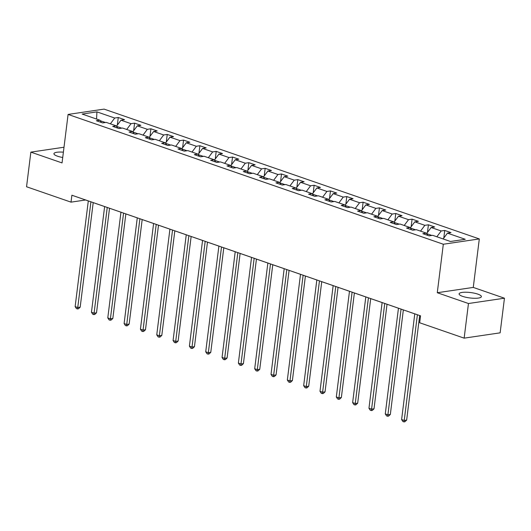 <?xml version="1.0" encoding="UTF-8"?>
<svg xmlns="http://www.w3.org/2000/svg" width="531" height="531" viewBox="0 0 531 531"><rect width="100%" height="100%" fill="white"/><g stroke="black" fill="none" stroke-linecap="round" stroke-linejoin="round"><path stroke-width="0.8" d="M63.381 152.171A11.224 2.721 7.1 0 0 53.936 153.691A11.224 2.721 7.1 0 0 57.487 156.2A11.224 2.721 7.1 0 0 62.724 157.488M462.647 296.371A11.224 2.721 7.1 0 0 474.535 298.283A11.224 2.721 7.1 0 0 481.371 296.637A11.224 2.721 7.1 0 0 477.82 294.128A11.224 2.721 7.1 0 0 465.939 292.216A11.224 2.721 7.1 0 0 459.096 293.862A11.224 2.721 7.1 0 0 462.647 296.371M479.307 238.93L104.076 109.114L68.087 114.43L443.319 244.24L479.307 238.93L473.267 287.417L437.278 292.727L468.461 303.52L504.45 298.203L473.267 287.417M504.45 298.203L500.136 332.837L464.147 338.147L468.461 303.52M101.381 122.469L99.928 120.212L96.376 120.736L102.656 122.907L106.207 122.382L116.256 125.86L112.705 126.385L118.984 128.555L122.528 128.031L132.577 131.502L129.026 132.027L135.305 134.204L138.856 133.679L148.899 137.151L145.348 137.675L151.627 139.852L155.178 139.328L165.221 142.799L161.676 143.324L167.949 145.494L171.5 144.97L181.549 148.448L177.998 148.972L184.277 151.143L187.828 150.618L197.871 154.096L194.319 154.621L200.599 156.791L204.15 156.267L214.192 159.745L210.641 160.269L216.92 162.44L220.471 161.915L230.52 165.387L226.969 165.911L233.248 168.088L236.793 167.564L246.842 171.035L243.291 171.559L249.57 173.73L253.121 173.206L263.164 176.684L259.613 177.208L265.892 179.378L269.443 178.854L279.485 182.332L275.941 182.856L282.213 185.027L285.764 184.503L295.813 187.981L292.262 188.505L298.541 190.675L302.093 190.151L312.135 193.623L308.584 194.147L314.863 196.324L318.414 195.8L328.457 199.271L324.906 199.795L331.185 201.966L334.736 201.441L344.785 204.92L341.234 205.444L347.513 207.614L351.057 207.09L361.107 210.568L357.555 211.092L363.835 213.263L367.386 212.739L377.428 216.217L373.877 216.741L380.156 218.911L383.707 218.387L393.75 221.858L390.205 222.383L396.478 224.56L400.029 224.036L410.078 227.507L406.527 228.031L412.806 230.208L416.357 229.684L426.4 233.155L422.849 233.68L429.128 235.85L432.679 235.326L450.467 241.486L465.249 239.295L447.46 233.142L451.011 232.618L444.732 230.447L443.79 238.047M99.928 120.212L82.139 114.059L96.927 111.875L114.716 118.028L118.267 117.504L117.318 125.104M444.732 230.447L441.188 230.972L431.139 227.5L434.69 226.976L428.411 224.799L424.86 225.323L414.817 221.852L418.368 221.327L412.089 219.15L408.538 219.675L398.496 216.203L402.04 215.679L395.768 213.508L392.217 214.033L382.167 210.555L385.718 210.03L379.439 207.86L375.888 208.384L365.846 204.906L369.397 204.382L363.118 202.211L359.567 202.736L349.524 199.258L353.075 198.733L346.796 196.563L343.245 197.087L333.196 193.616L336.747 193.092L330.468 190.914L326.923 191.439L316.874 187.967L320.425 187.443L314.146 185.273L310.595 185.797L300.553 182.319L304.104 181.794L297.825 179.624L294.274 180.148L284.231 176.67L287.775 176.146L281.503 173.976L277.952 174.5L267.903 171.022L271.454 170.497L265.175 168.327L261.624 168.851L251.581 165.38L255.132 164.856L248.853 162.678L245.302 163.203L235.26 159.731L238.811 159.207L232.532 157.037L228.98 157.561L218.931 154.083L222.482 153.559L216.203 151.388L212.659 151.912L202.61 148.434L206.161 147.91L199.882 145.74L196.331 146.264L186.288 142.786L189.839 142.262L183.56 140.091L180.009 140.615L169.966 137.144L173.511 136.613L167.238 134.443L163.687 134.967L153.638 131.496L157.189 130.971L150.91 128.794L147.359 129.318L137.317 125.847L140.868 125.323L134.589 123.152L131.038 123.677L120.995 120.198L124.546 119.674L118.267 117.504M464.147 338.147L419.676 322.768L420.539 315.839L71.884 195.222L71.021 202.145L85.61 199.988L88.299 200.924M121.718 128.15L116.588 126.378M117.709 128.11L116.256 125.86M120.995 120.198L116.481 126.219M131.038 123.677L126.697 129.471M138.04 133.799L132.909 132.02M134.031 133.759L132.577 131.502M137.317 125.847L132.81 131.867M147.359 129.318L143.018 135.12M154.362 139.447L149.231 137.668M150.353 139.407L148.899 137.151M153.638 131.496L149.131 137.509M163.687 134.967L159.34 140.768M170.69 145.089L165.559 143.317M166.674 145.056L165.221 142.799M169.966 137.144L165.453 143.158M180.009 140.615L175.668 146.41M187.012 150.738L181.881 148.965M183.003 150.704L181.549 148.448M186.288 142.786L181.781 148.806M196.331 146.264L191.99 152.058M203.333 156.386L198.202 154.614M199.324 156.353L197.871 154.096M202.61 148.434L198.103 154.455M212.659 151.912L208.311 157.707M219.655 162.035L214.531 160.256M215.646 161.995L214.192 159.745M218.931 154.083L214.424 160.103M228.98 157.561L224.64 163.356M235.983 167.683L230.852 165.904M231.974 167.643L230.52 165.387M235.26 159.731L230.746 165.752M245.302 163.203L240.961 169.004M252.305 173.332L247.174 171.553M248.296 173.292L246.842 171.035M251.581 165.38L247.074 171.394M261.624 168.851L257.283 174.646M268.626 178.974L263.495 177.201M264.617 178.94L263.164 176.684M267.903 171.022L263.396 177.042M277.952 174.5L273.611 180.294M284.955 184.622L279.824 182.85M280.939 184.589L279.485 182.332M284.231 176.67L279.718 182.691M294.274 180.148L289.933 185.943M301.276 190.271L296.145 188.498M297.267 190.231L295.813 187.981M300.553 182.319L296.046 188.339M310.595 185.797L306.254 191.591M317.598 195.919L312.467 194.14M313.589 195.879L312.135 193.623M316.874 187.967L312.367 193.988M326.923 191.439L322.576 197.24M333.919 201.568L328.795 199.789M329.91 201.528L328.457 199.271M333.196 193.616L328.689 199.629M343.245 197.087L338.904 202.888M350.248 207.209L345.117 205.437M346.239 207.176L344.785 204.92M349.524 199.258L345.011 205.278M359.567 202.736L355.226 208.53M366.569 212.858L361.438 211.086M362.56 212.825L361.107 210.568M365.846 204.906L361.339 210.926M375.888 208.384L371.547 214.179M382.891 218.506L377.76 216.734M378.882 218.467L377.428 216.217M382.167 210.555L377.66 216.575M392.217 214.033L387.876 219.827M399.219 224.155L394.088 222.376M395.203 224.115L393.75 221.858M398.496 216.203L393.982 222.224M408.538 219.675L404.197 225.476M415.541 229.804L410.41 228.025M411.532 229.764L410.078 227.507M414.817 221.852L410.31 227.865M424.86 225.323L420.519 231.124M431.862 235.445L426.732 233.673M427.853 235.412L426.4 233.155M431.139 227.5L426.632 233.514M441.188 230.972L436.84 236.766M447.46 233.142L443.119 238.943M63.999 147.233L30.864 152.125L26.55 186.759L71.021 202.145M30.864 152.125L62.047 162.917L68.087 114.43M437.278 292.727L443.319 244.24M93.204 202.616L104.627 206.566L91.458 312.261L94.073 313.171L96.509 312.812L109.532 208.245L120.949 212.214L107.786 317.91L110.402 318.812L112.831 318.454L125.854 213.893M125.854 213.913L137.27 217.863M142.175 219.562L153.598 223.511M158.497 225.204L169.92 229.16M174.825 230.852L186.242 234.802M186.248 234.782L173.079 340.497L175.695 341.406L178.124 341.048L191.147 236.481L202.563 240.45L189.401 346.146L192.016 347.048L194.446 346.69L207.475 242.129M207.468 242.149L218.891 246.099L205.723 351.794L208.338 352.697L210.774 352.338L223.797 247.771M223.797 247.798L235.213 251.747M240.118 253.446L251.535 257.396M256.44 259.088L267.863 263.044M272.761 264.737L284.185 268.686M284.185 268.666L271.016 374.382L273.638 375.291L276.067 374.926L289.09 270.365L300.506 274.335L287.344 380.03L289.959 380.933L292.389 380.574L305.411 276.014L316.828 279.983L303.666 385.679L306.281 386.581L308.71 386.223L321.74 281.656M321.733 281.682L333.156 285.632M338.061 287.324L349.478 291.28M354.383 292.973L365.799 296.922M370.704 298.621L382.128 302.57M382.128 302.551L368.959 408.266L371.574 409.169L374.01 408.81L387.033 304.25L398.449 308.219L385.28 413.914L387.902 414.817L390.331 414.459L403.354 309.892L414.771 313.867L401.609 419.563L404.224 420.466L406.653 420.107L419.676 315.54L420.532 315.859M105.39 122.502L100.259 120.729M96.927 111.875L96.549 119.044M114.716 118.028L110.375 123.823M428.411 224.799L427.462 232.405M412.089 219.15L411.14 226.757M395.768 213.508L394.818 221.108M379.439 207.86L378.497 215.46M363.118 202.211L362.169 209.811M346.796 196.563L345.847 204.169M330.468 190.914L329.525 198.521M314.146 185.273L313.197 192.872M297.825 179.624L296.875 187.224M281.503 173.976L280.554 181.575M265.175 168.327L264.232 175.934M248.853 162.678L247.904 170.285M232.532 157.037L231.582 164.637M216.203 151.388L215.261 158.988M199.882 145.74L198.933 153.34M183.56 140.091L182.611 147.691M167.238 134.443L166.289 142.049M150.91 128.794L149.968 136.401M134.589 123.152L133.639 130.752M417.393 314.75L404.224 420.466L403.945 421.886L402.896 421.528L401.609 419.563M406.653 420.107L404.914 421.747L403.945 421.886M401.064 309.102L387.902 414.817L387.617 416.238L386.575 415.879L385.28 413.914M390.331 414.459L388.592 416.098L387.617 416.238M384.743 303.453L371.574 409.169L371.295 410.596L370.253 410.231L368.959 408.266M374.01 408.81L372.271 410.45L371.295 410.596M368.421 297.811L355.252 403.527L352.637 402.617L365.806 296.902M370.711 298.601L357.682 403.168L355.252 403.527L354.973 404.947L353.925 404.582L352.637 402.617M357.682 403.168L355.943 404.801L354.973 404.947M352.099 292.163L338.931 397.878L336.315 396.969L349.478 291.253M354.383 292.953L341.36 397.52L338.931 397.878L338.652 399.299L337.603 398.934L336.315 396.969M341.36 397.52L339.621 399.153L338.652 399.299M335.771 286.514L322.602 392.23L319.987 391.327L333.156 285.612M338.061 287.304L325.038 391.871L322.602 392.23L322.324 393.65L321.282 393.292L319.987 391.327M325.038 391.871L323.299 393.511L322.324 393.65M319.45 280.866L306.281 386.581L306.002 388.002L304.953 387.643L303.666 385.679M308.71 386.223L306.978 387.862L306.002 388.002M303.128 275.217L289.959 380.933L289.68 382.36L288.632 381.995L287.344 380.03M292.389 380.574L290.649 382.214L289.68 382.36M286.8 269.569L273.638 375.291L273.352 376.711L272.31 376.346L271.016 374.382M276.067 374.926L274.328 376.565L273.352 376.711M270.478 263.927L257.309 369.642L254.694 368.733L267.863 263.018M272.768 264.717L259.745 369.284L257.309 369.642L257.031 371.063L255.982 370.698L254.694 368.733M259.745 369.284L258.006 370.917L257.031 371.063M254.157 258.278L240.988 363.994L238.373 363.091L251.541 257.369M256.446 259.068L243.417 363.635L240.988 363.994L240.709 365.414L239.66 365.056L238.373 363.091M243.417 363.635L241.678 365.268L240.709 365.414M237.835 252.63L224.666 358.345L222.051 357.443L235.213 251.727M240.118 253.42L227.095 357.987L224.666 358.345L224.387 359.766L223.339 359.407L222.051 357.443M227.095 357.987L225.356 359.626L224.387 359.766M221.507 246.981L208.338 352.697L208.059 354.117L207.017 353.759L205.723 351.794M210.774 352.338L209.035 353.978L208.059 354.117M205.185 241.333L192.016 347.048L191.737 348.475L190.689 348.11L189.401 346.146M194.446 346.69L192.713 348.329L191.737 348.475M188.863 235.691L175.695 341.406L175.416 342.827L174.367 342.462L173.079 340.497M178.124 341.048L176.385 342.681L175.416 342.827M172.535 230.042L159.373 335.758L156.751 334.855L169.92 229.133M174.825 230.832L161.802 335.4L159.373 335.758L159.088 337.178L158.046 336.82L156.751 334.855M161.802 335.4L160.063 337.032L159.088 337.178M156.214 224.394L143.045 330.109L140.43 329.207L153.598 223.491M158.504 225.184L145.481 329.751L143.045 330.109L142.766 331.53L141.717 331.171L140.43 329.207M145.481 329.751L143.742 331.39L142.766 331.53M139.892 218.745L126.723 324.461L124.108 323.558L137.277 217.843M142.182 219.535L129.152 324.102L126.723 324.461L126.444 325.881L125.396 325.523L124.108 323.558M129.152 324.102L127.413 325.742L126.444 325.881M123.564 213.097L110.402 318.812L110.123 320.239L109.074 319.874L107.786 317.91M112.831 318.454L111.092 320.093L110.123 320.239M107.242 207.455L94.073 313.171L93.795 314.591L92.752 314.226L91.458 312.261M96.509 312.812L94.77 314.445L93.795 314.591M90.92 201.807L77.752 307.522L75.136 306.613L88.305 200.897M93.21 202.596L80.181 307.164L77.752 307.522L77.473 308.942L76.424 308.577L75.136 306.613M80.181 307.164L78.449 308.796L77.473 308.942"/></g></svg>
